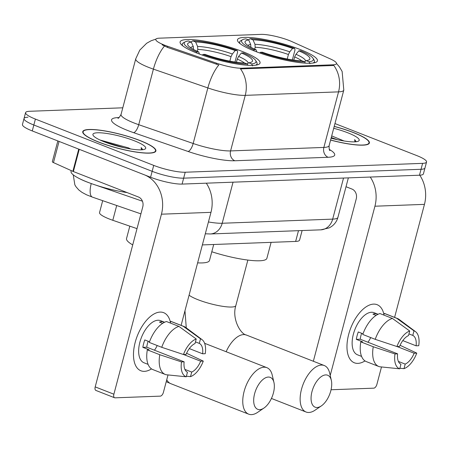 <?xml version="1.0" encoding="UTF-8"?>
<svg xmlns="http://www.w3.org/2000/svg" width="449" height="449" viewBox="0 0 449 449"><rect width="100%" height="100%" fill="white"/><g stroke="black" fill="none" stroke-linecap="round" stroke-linejoin="round"><path stroke-width="0.67" d="M254.836 51.164A41.342 7.745 14.8 0 0 295.234 62.013A41.342 7.745 14.8 0 0 317.432 60.879A41.342 7.745 14.8 0 0 300.089 49.474A41.342 7.745 14.8 0 0 259.69 38.631A41.342 7.745 14.8 0 0 237.493 39.759A41.342 7.745 14.8 0 0 254.836 51.164M197.448 53.308A41.342 7.745 14.8 0 0 237.852 64.156A41.342 7.745 14.8 0 0 260.05 63.023A41.342 7.745 14.8 0 0 242.707 51.618A41.342 7.745 14.8 0 0 202.308 40.775A41.342 7.745 14.8 0 0 180.105 41.903A41.342 7.745 14.8 0 0 197.448 53.308M137.012 228.642L112.8 220.285A23.399 4.383 -165.2 0 1 109.36 219.022A23.399 4.383 -165.2 0 1 99.543 212.568L102.686 200.669M164.637 45.192A21.058 3.946 14.8 0 0 167.73 46.326L216.598 63.191A21.058 3.946 14.8 0 0 241.843 68.209L332.922 64.802A21.058 3.946 14.8 0 0 336.469 63.601A21.058 3.946 14.8 0 0 330.38 58.942L292.058 41.678A21.058 3.946 14.8 0 0 260.97 34.382L159.35 38.176A21.058 3.946 14.8 0 0 155.803 39.377A21.058 3.946 14.8 0 0 164.637 45.192M302.115 230.539L299.59 240.097A23.399 4.383 -165.2 0 1 295.65 241.433L202.364 244.918M98.617 142.086A37.834 7.089 14.8 0 0 135.587 152.009A37.834 7.089 14.8 0 0 155.898 150.976A37.834 7.089 14.8 0 0 140.032 140.537A37.834 7.089 14.8 0 0 103.062 130.614A37.834 7.089 14.8 0 0 82.745 131.647A37.834 7.089 14.8 0 0 98.617 142.086M330.593 140.082A37.834 7.089 14.8 0 0 369.381 143.001A37.834 7.089 14.8 0 0 353.515 132.562A37.834 7.089 14.8 0 0 334.213 126.377M332.922 64.802L332.726 65.532L333.77 65.402A27.299 22.843 87.9 0 1 338.546 91.871L245.255 95.356A31.2 5.848 -165.2 0 1 207.853 87.925A27.299 9.872 -71 0 1 218.809 64.976L167.449 47.398L162.117 44.81M27.956 117.217A23.399 4.383 14.8 0 0 24.016 118.553L22.45 124.48A23.399 4.383 14.8 0 0 32.266 130.934L150.589 177.248A23.399 4.383 14.8 0 0 182.086 184.084L419.478 175.211L421.044 169.284A23.399 4.383 14.8 0 0 424.984 167.948A23.399 4.383 14.8 0 1 421.044 169.284L183.652 178.158L421.044 169.284L422.61 163.357A23.399 4.383 14.8 0 0 426.55 162.022A23.399 4.383 14.8 0 0 416.734 155.567L334.96 123.559M150.589 177.248L152.155 171.322A23.399 4.383 14.8 0 0 183.652 178.158A23.399 4.383 14.8 0 1 152.155 171.322L33.832 125.007L152.155 171.322L153.721 165.395A23.399 4.383 14.8 0 0 185.213 172.231L422.61 163.357M24.016 118.553A23.399 4.383 14.8 0 0 33.832 125.007A23.399 4.383 14.8 0 1 24.016 118.553L25.582 112.626A23.399 4.383 14.8 0 0 35.398 119.08L153.721 165.395M332.726 65.532L240.484 68.893A27.299 22.843 -92.1 0 1 245.255 95.356L230.578 150.915L323.864 147.429A31.2 5.848 14.8 0 0 329.123 145.65C329.055 148.922 329.319 150.55 329.925 150.533M122.796 107.805L29.522 111.29A23.399 4.383 14.8 0 0 25.582 112.626M419.478 175.211A23.399 4.383 14.8 0 0 423.418 173.875L426.55 162.022M139.819 140.548A37.441 7.016 14.8 0 0 103.231 130.726A37.441 7.016 14.8 0 0 83.127 131.748A37.441 7.016 14.8 0 0 98.831 142.08A37.441 7.016 14.8 0 0 135.418 151.902A37.441 7.016 14.8 0 0 155.522 150.875A37.441 7.016 14.8 0 0 139.819 140.548M71.245 170.603L71.049 171.355A39.001 7.307 14.8 0 0 87.409 182.114A39.001 7.307 14.8 0 0 127.118 192.582M142.782 149.713L141.154 147.598L141.452 149.831M130.592 148.961L128.414 147.867L100.02 140.015M104.381 141.873A27.299 5.113 14.8 0 0 144.988 149.102A27.299 5.113 14.8 0 0 134.268 140.756A27.299 5.113 14.8 0 0 105.375 133.274A27.299 5.113 14.8 0 0 93.162 135.413A27.299 5.113 14.8 0 0 104.381 141.873M141.154 147.598L142.574 149.736M104.465 141.906L123.851 147.67M144.443 371.351A31.2 16.057 -68.6 0 1 135.194 342.357A31.2 16.057 -68.6 0 1 160.102 312.089A31.2 16.057 -68.6 0 1 170.457 322.505A31.2 16.057 -68.6 0 0 163.644 312.667A31.2 16.057 -68.6 0 0 160.102 312.089A31.2 16.057 -68.6 0 0 136.154 339.096A31.2 16.057 -68.6 0 0 140.896 370.773A31.2 16.057 -68.6 0 0 144.443 371.351A31.2 16.057 -68.6 0 0 151.515 368.887A31.2 16.057 -68.6 0 1 144.443 371.351M78.738 149.107A3.901 0.73 14.8 0 0 79.243 149.321L144.365 174.813A31.2 26.104 87.9 0 1 161.444 214.19L113.883 394.205A3.901 2.009 111.4 0 0 114.596 397.758A3.901 2.009 111.4 0 0 115.039 397.831L160.299 396.136A3.901 2.009 111.4 0 0 163.414 392.353L168.016 374.932M206.282 183.175A31.2 26.104 87.9 0 1 210.974 212.343L181.11 325.368M114.596 397.758L95.912 390.445A3.901 2.009 -68.6 0 1 95.199 386.892L142.765 206.877A7.801 6.527 -92.1 0 0 138.494 197.032L73.372 171.546A3.901 0.73 -165.2 0 1 72.867 171.333L53.465 162.594A3.901 0.73 -165.2 0 1 52.337 161.73L57.831 140.941M165.311 374.466L152.851 369.589A25.739 13.251 -68.6 0 1 147.328 349.844L159.782 354.721A25.739 13.251 -68.6 0 0 165.311 374.466A25.739 13.251 -68.6 0 0 166.169 374.741L186.245 376.79L187.446 372.232A15.603 8.031 -68.6 0 1 184.129 361.821L146.761 347.195A15.603 8.031 111.4 0 1 148.159 341.257M161.741 347.313L183.456 354.514L186.082 354.413A15.603 8.031 -68.6 0 1 195.029 343.541L196.23 338.989L178.938 326.412L166.484 321.535A25.739 13.251 -68.6 0 0 149.287 342.435L161.741 347.313A25.739 13.251 -68.6 0 1 178.938 326.412M148.103 364.38L144.028 362.786A22.618 11.64 -68.6 0 1 140.588 339.82A22.618 11.64 -68.6 0 1 157.947 320.238A22.618 11.64 -68.6 0 1 160.518 320.653L164.592 322.253M162.639 323.347L159.462 322.101A22.618 11.64 -68.6 0 1 161.685 321.703A22.618 11.64 -68.6 0 1 163.733 321.944L164.559 322.264M195.467 341.885L199.3 343.384L200.501 338.827L183.209 326.255L170.755 321.377L170.317 323.039M170.755 321.377A25.739 13.251 -68.6 0 1 171.619 321.652L184.073 326.524A25.739 13.251 -68.6 0 1 185.706 327.439L202.056 339.64A20.284 10.439 -68.6 0 1 205.244 353.7L202.622 353.795L189.31 348.587M183.209 326.255A25.739 13.251 -68.6 0 1 184.073 326.524M183.557 354.508L200.664 361.204L203.29 361.108L186.582 353.268M183.456 354.514A20.284 10.439 -68.6 0 1 196.23 338.989M200.501 338.827A20.284 10.439 -68.6 0 1 202.056 339.64M203.29 361.108A20.284 10.439 -68.6 0 1 190.516 376.632L191.717 372.075L184.904 369.409M186.397 376.211L190.516 376.632M199.3 343.384A15.603 8.031 -68.6 0 1 202.622 353.795M200.664 361.204A15.603 8.031 -68.6 0 1 191.717 372.075M149.523 341.784L144.791 339.932A22.618 11.64 -68.6 0 0 142.833 347.341L149.062 349.782L147.328 349.844M186.245 376.79A20.284 10.439 -68.6 0 1 181.503 361.922L184.129 361.821M159.782 354.721L181.503 361.922M157.195 345.534A15.603 8.031 -68.6 0 1 154.467 350.214M142.833 347.341L146.761 347.195M163.503 322.82L163.733 321.944M330.61 140.009A37.441 7.016 14.8 0 0 369.005 142.9A37.441 7.016 14.8 0 0 353.301 132.567A37.441 7.016 14.8 0 0 334.196 126.444M356.265 141.738L354.637 139.617L354.935 141.85M344.074 140.98L331.693 135.924M331.098 138.174A27.299 5.113 14.8 0 0 358.47 141.126A27.299 5.113 14.8 0 0 347.751 132.775A27.299 5.113 14.8 0 0 333.708 128.285M354.637 139.617L356.057 141.761M331.272 137.517L337.334 139.695M259.702 409.651A17.163 8.834 111.4 0 0 263.945 408.062A17.163 8.834 111.4 0 0 273.952 382.503A17.163 8.834 111.4 0 0 268.317 377.053A17.163 8.834 111.4 0 0 254.617 393.7A17.163 8.834 111.4 0 0 259.702 409.651M263.945 408.062L257.687 412.317A24.959 12.847 -68.6 0 1 251.519 414.618A24.959 12.847 -68.6 0 1 248.684 414.158A24.959 12.847 -68.6 0 1 244.89 388.817A24.959 12.847 -68.6 0 1 264.046 367.209A24.959 12.847 -68.6 0 1 266.88 367.669A24.959 12.847 -68.6 0 1 272.24 375.134L273.952 382.503M241.427 52.999L243.403 52.926A37.132 6.96 14.8 0 1 255.655 60.492A37.132 6.96 14.8 0 1 251.693 63.921L248.808 62.793A33.54 6.286 14.8 0 0 251.603 62.035A33.54 6.286 14.8 0 0 241.427 52.999L238.587 56.434L237.263 59.077L236.432 62.231M129.812 226.156L126.534 238.554A42.902 8.037 14.8 0 0 132.713 244.913M191.044 42.015L192.733 40.848A37.132 6.96 14.8 0 1 237.173 50.49L237.644 51.938L234.979 62.024M255.666 65.172A38.687 7.251 14.8 0 0 257.092 63.831A38.687 7.251 14.8 0 0 256.761 62.31L255.655 60.492M251.693 63.921L252.551 65.896M247.955 65.296L247.421 64.084A37.132 6.96 14.8 0 1 202.982 54.436L202.398 55.148M237.173 50.49L235.197 50.563A33.54 6.286 14.8 0 0 195.618 41.976L192.733 40.848M202.982 54.436L204.957 54.363A33.54 6.286 14.8 0 0 244.542 62.955L247.421 64.084M195.618 41.976L197.571 46.449L197.801 49.429L197.307 51.304M229.849 61.143L231.039 56.641L232.358 53.998L235.197 50.563M246.967 63.904L248.808 62.793M197.622 262.867A42.902 8.037 14.8 0 0 209.492 260.476L213.713 244.497M193.53 49.586L193.306 46.606L191.347 42.133L188.462 41.005A37.132 6.96 14.8 0 0 185.179 41.869L183.321 42.908A38.687 7.251 14.8 0 0 182.283 44.064A38.687 7.251 14.8 0 0 182.855 45.938M196.112 52.78L196.752 52A37.132 6.96 14.8 0 1 185.179 41.869M191.347 42.133A33.54 6.286 14.8 0 0 187.94 45.214A33.54 6.286 14.8 0 0 198.727 51.927L196.752 52M198.727 51.927L199.423 54.065M317.089 407.507A17.163 8.834 111.4 0 0 321.332 405.918A17.163 8.834 111.4 0 0 331.334 380.359A17.163 8.834 111.4 0 0 325.699 374.909A17.163 8.834 111.4 0 0 311.999 391.556A17.163 8.834 111.4 0 0 317.089 407.507M321.332 405.918L315.075 410.173A24.959 12.847 -68.6 0 1 308.901 412.474A24.959 12.847 -68.6 0 1 306.066 412.014A24.959 12.847 -68.6 0 1 302.272 386.673A24.959 12.847 -68.6 0 1 321.428 365.065A24.959 12.847 -68.6 0 1 324.262 365.525A24.959 12.847 -68.6 0 1 329.628 372.99L331.334 380.359M298.81 50.855L300.785 50.782A37.132 6.96 14.8 0 1 313.037 58.348A37.132 6.96 14.8 0 1 309.075 61.777L306.196 60.649A33.54 6.286 14.8 0 0 308.991 59.891A33.54 6.286 14.8 0 0 298.81 50.855L295.97 54.29L294.651 56.933L293.814 60.087M248.426 39.871L250.115 38.704A37.132 6.96 14.8 0 1 294.561 48.346L295.027 49.794L292.361 59.88M313.048 63.028A38.687 7.251 14.8 0 0 314.474 61.687A38.687 7.251 14.8 0 0 314.143 60.166L313.037 58.348M309.075 61.777L309.939 63.752M305.337 63.152L304.809 61.94A37.132 6.96 14.8 0 1 260.364 52.292L259.78 53.004M294.561 48.346L292.585 48.419A33.54 6.286 14.8 0 0 253 39.832L250.115 38.704M260.364 52.292L262.339 52.219A33.54 6.286 14.8 0 0 301.924 60.811L304.809 61.94M253 39.832L254.959 44.305L255.184 47.285L254.69 49.16M287.231 58.999L288.421 54.497L289.745 51.854L292.585 48.419M304.349 61.76L306.196 60.649M211.793 251.76A42.902 8.037 14.8 0 0 266.88 258.332L271.101 242.353M250.918 47.442L250.688 44.462L248.729 39.989L245.85 38.861A37.132 6.96 14.8 0 0 242.561 39.725L240.703 40.764A38.687 7.251 14.8 0 0 239.665 41.92A38.687 7.251 14.8 0 0 240.237 43.794M253.494 50.636L254.14 49.856A37.132 6.96 14.8 0 1 242.561 39.725M248.729 39.989A33.54 6.286 14.8 0 0 245.322 43.07A33.54 6.286 14.8 0 0 256.115 49.783L254.14 49.856M256.115 49.783L256.806 51.921M357.926 363.376A31.2 16.057 -68.6 0 1 348.677 334.382A31.2 16.057 -68.6 0 1 373.585 304.113A31.2 16.057 -68.6 0 1 383.94 314.53A31.2 16.057 -68.6 0 0 377.126 304.691A31.2 16.057 -68.6 0 0 373.585 304.113A31.2 16.057 -68.6 0 0 349.642 331.121A31.2 16.057 -68.6 0 0 354.379 362.798A31.2 16.057 -68.6 0 0 357.926 363.376A31.2 16.057 -68.6 0 0 364.998 360.912A31.2 16.057 -68.6 0 1 357.926 363.376M370.24 177.052A31.2 26.104 87.9 0 1 374.926 206.214L330.206 375.487M419.764 175.2A31.2 26.104 87.9 0 1 424.457 204.362L394.592 317.392M381.498 366.951L376.896 384.378A3.901 2.009 111.4 0 1 373.781 388.161L331.059 389.76M313.351 361.254L356.248 198.901A7.801 6.527 -92.1 0 0 351.977 189.057L346.016 186.728M378.793 366.491L366.333 361.613A25.739 13.251 -68.6 0 1 360.811 341.869L373.265 346.746A25.739 13.251 -68.6 0 0 378.793 366.491A25.739 13.251 -68.6 0 0 379.652 366.766L399.728 368.814L400.929 364.257A15.603 8.031 -68.6 0 1 397.612 353.846L360.244 339.219A15.603 8.031 111.4 0 1 361.641 333.276M375.224 339.337L396.938 346.533L399.565 346.437A15.603 8.031 -68.6 0 1 408.511 335.566L409.718 331.008L392.42 318.436L379.966 313.559A25.739 13.251 -68.6 0 0 362.77 334.46L375.224 339.337A25.739 13.251 -68.6 0 1 392.42 318.436M361.585 356.405L357.511 354.811A22.618 11.64 -68.6 0 1 354.07 331.839A22.618 11.64 -68.6 0 1 371.43 312.263A22.618 11.64 -68.6 0 1 374 312.678L378.075 314.272M376.127 315.366L372.945 314.126A22.618 11.64 -68.6 0 1 375.168 313.722A22.618 11.64 -68.6 0 1 377.216 313.963L378.047 314.289M408.949 333.904L412.783 335.409L413.984 330.851L396.692 318.274L384.237 313.402L383.8 315.058M384.237 313.402A25.739 13.251 -68.6 0 1 385.102 313.671L397.556 318.549A25.739 13.251 -68.6 0 1 399.189 319.464L415.538 331.665A20.284 10.439 -68.6 0 1 418.732 345.719L416.105 345.82L402.792 340.606M396.692 318.274A25.739 13.251 -68.6 0 1 397.556 318.549M397.039 346.533L414.146 353.228L416.773 353.127L400.065 345.292M396.938 346.533A20.284 10.439 -68.6 0 1 409.718 331.008M413.984 330.851A20.284 10.439 -68.6 0 1 415.538 331.665M416.773 353.127A20.284 10.439 -68.6 0 1 403.999 368.651L405.2 364.1L398.386 361.428M399.879 368.236L403.999 368.651M412.783 335.409A15.603 8.031 -68.6 0 1 416.105 345.82M414.146 353.228A15.603 8.031 -68.6 0 1 405.2 364.1M363.005 333.809L358.274 331.957A22.618 11.64 -68.6 0 0 356.315 339.365L362.545 341.801L360.811 341.869M399.728 368.814A20.284 10.439 -68.6 0 1 394.985 353.941L397.612 353.846M373.265 346.746L394.985 353.941M370.678 337.553A15.603 8.031 -68.6 0 1 367.95 342.233M356.315 339.365L360.244 339.219M376.986 314.844L377.216 313.963M116.701 205.507L112.8 220.285M167.73 46.326L167.449 47.398M241.843 68.209L241.652 68.933M216.598 63.191L216.311 64.269M298.49 230.674L295.65 241.433M188.092 151.476A7.801 2.823 109 0 0 193.171 143.489L207.853 87.925L153.406 69.135A31.2 5.848 -165.2 0 1 148.821 67.451A31.2 5.848 -165.2 0 1 135.733 58.841L121.05 114.4A31.2 5.848 14.8 0 0 134.139 123.009A31.2 5.848 14.8 0 0 138.724 124.693L193.171 143.489A31.2 5.848 14.8 0 0 230.578 150.915A7.801 6.527 -92.1 0 0 234.849 160.759A39.001 7.307 -165.2 0 1 188.092 151.476L133.645 132.68A39.001 7.307 -165.2 0 1 118.121 117.593L119.08 117.554M164.435 46.09A27.299 9.872 -71 0 0 153.406 69.135L138.724 124.693A7.801 2.823 109 0 1 133.645 132.68M336.492 63.455L339.539 67.03L342.138 71.47L343.799 90.092A31.2 5.848 -165.2 0 1 338.546 91.871L323.864 147.429A7.801 6.527 -92.1 0 0 328.135 157.273L234.849 160.759M329.285 149.388A39.001 7.307 -165.2 0 1 328.135 157.273M35.398 119.08L32.266 130.934M185.213 172.231L182.086 184.084M118.121 117.593A7.801 6.527 -92.1 0 0 118.761 117.801M79.422 178.607A31.2 5.848 14.8 0 0 86.668 181.856A31.2 5.848 14.8 0 0 89.89 183.057M208.437 221.952A31.2 5.848 14.8 0 0 222.199 223.254L233.048 182.176M96.137 185.224L142.434 201.203M320.799 229.837A15.603 13.055 -92.1 0 0 332.675 219.123A31.2 5.848 14.8 0 0 337.929 217.344C336.812 221.34 334.533 224.494 331.093 226.801L329.156 227.901L320.799 229.837L210.323 233.968A15.603 13.055 -92.1 0 0 222.199 223.254L332.675 219.123L343.524 178.051M140.919 213.864L92.41 197.122A15.603 5.641 -71 0 1 91.248 183.551M210.974 212.343L161.444 214.19M79.243 149.321L73.372 171.546M95.199 386.892L113.883 394.205M72.867 171.333L78.732 149.124M59.06 141.418L53.465 162.594M166.742 379.747A24.959 12.847 111.4 0 0 170.839 383.687L248.684 414.158M244.419 62.95A28.859 5.41 14.8 0 0 237.263 59.077M232.358 53.998A30.004 5.624 14.8 0 0 197.571 46.449M248.23 63.141A30.004 5.624 14.8 0 0 238.587 56.434M231.039 56.641A28.859 5.41 14.8 0 0 197.801 49.429M193.306 46.606A30.004 5.624 14.8 0 0 190.505 47.622M247.859 260.066L235.832 305.601A24.959 4.675 -165.2 0 1 231.628 307.026A24.959 4.675 -165.2 0 1 198.037 299.736A24.959 4.675 -165.2 0 1 189.085 295.178M235.832 305.601C231.617 318.981 240.776 334.359 246.417 335.055A24.959 12.847 111.4 0 0 243.583 334.595A24.959 12.847 111.4 0 0 226.144 351.724M301.807 60.806A28.859 5.41 14.8 0 0 294.651 56.933M289.745 51.854A30.004 5.624 14.8 0 0 254.959 44.305M305.617 60.997A30.004 5.624 14.8 0 0 295.97 54.29M288.421 54.497A28.859 5.41 14.8 0 0 255.184 47.285M250.688 44.462A30.004 5.624 14.8 0 0 247.887 45.478M424.457 204.362L374.926 206.214M155.932 39.114L151.122 40.758L146.643 43.284L139.802 50.086L135.733 58.841M343.799 90.092L329.123 145.65M117.941 118.25C118.446 118.575 119.485 117.29 121.05 114.4M92.41 197.122L86.556 194.81L82.01 192.385L78.85 190.006L75.993 186.762L74.854 184.842L73.243 174.846M337.929 217.344L348.357 177.871M210.323 233.968L205.305 233.794M82.863 132.73L83.127 131.748M155.264 151.857L155.522 150.875M368.747 143.882L369.005 142.9M166.237 381.661L170.839 383.687M204.615 343.3L266.88 367.669M256.789 64.987L257.092 63.831M181.974 45.22L182.283 44.064M184.971 310.747L186.273 327.86M246.417 335.055L324.262 365.525M314.171 62.843L314.474 61.687M239.356 43.076L239.665 41.92M271.432 398.454L306.066 412.014"/></g></svg>
